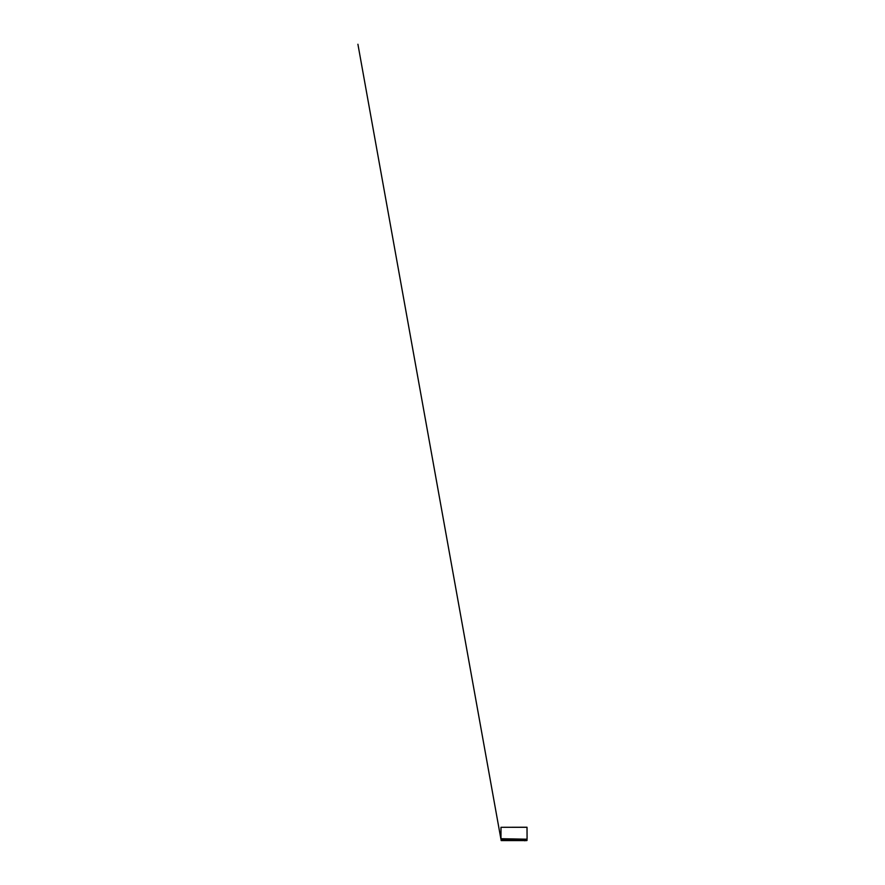 <?xml version="1.0" encoding="UTF-8"?>
<svg xmlns="http://www.w3.org/2000/svg" width="885" height="885" viewBox="0 0 885 885"><rect width="100%" height="100%" fill="white"/><g stroke="black" fill="none" stroke-linecap="round" stroke-linejoin="round"><path stroke-width="1.33" d="M501.098 839.146L501.021 839.998M525.436 840.175L524.396 840.584M525.69 840.584L524.539 840.75M501.021 839.257L501.175 840.573L527.029 840.418L527.029 839.257L501.021 839.257M526.874 840.573L501.175 840.573M501.021 838.714L526.442 839.19L527.084 838.67L526.995 827.221L500.965 827.298L500.965 838.67L501.021 827.298L527.029 827.298L527.084 838.67L526.442 839.257M501.054 838.726L501.607 839.257M500.844 838.726L357.916 44.25L500.844 838.726"/></g></svg>
